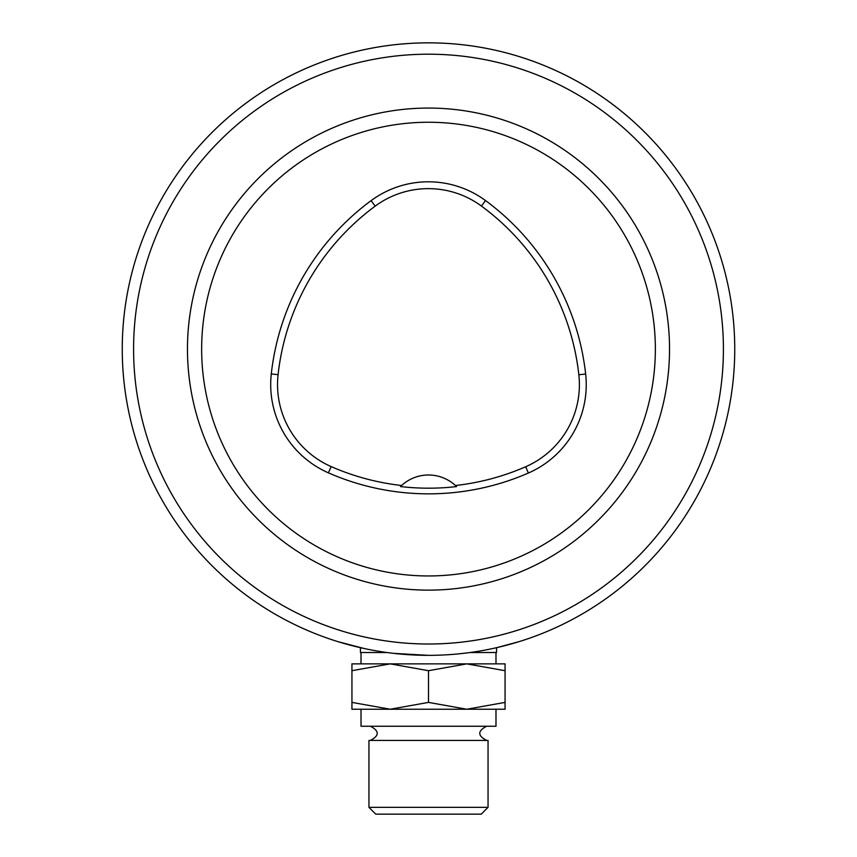<?xml version="1.0" encoding="UTF-8"?>
<svg xmlns="http://www.w3.org/2000/svg" width="857" height="857" viewBox="0 0 857 857"><rect width="100%" height="100%" fill="white"/><g stroke="black" fill="none" stroke-linecap="round" stroke-linejoin="round"><path stroke-width="1.29" d="M201.652 349.099A226.848 226.848 0 0 1 541.924 152.642A226.848 226.848 0 0 1 541.924 545.566A226.848 226.848 0 0 1 201.652 349.099M271.283 373.931A249.537 249.537 0 0 1 371.113 200.634A96.413 96.413 0 0 1 485.49 200.549A249.537 249.537 0 0 1 585.652 374.027A96.413 96.413 0 0 1 528.383 473.032A249.537 249.537 0 0 1 328.392 472.839A96.413 96.413 0 0 1 271.283 373.931L278.075 374.68A242.702 242.702 0 0 1 375.173 206.141A89.578 89.578 0 0 1 481.441 206.055A242.702 242.702 0 0 1 578.85 374.777A89.578 89.578 0 0 1 525.641 466.765A242.702 242.702 0 0 1 455.421 485.523L456.524 486.583A243.87 243.87 0 0 1 400.498 486.562L401.601 485.501A242.702 242.702 0 0 1 331.134 466.583A89.578 89.578 0 0 1 278.075 374.68M401.601 485.501A39.701 39.701 0 0 1 455.421 485.523M428.5 54.195A294.904 294.904 0 0 1 683.897 496.557A294.904 294.904 0 0 1 173.103 496.557A294.904 294.904 0 0 1 428.5 54.195M428.5 108.068A241.031 241.031 0 0 1 637.244 469.615A241.031 241.031 0 0 1 219.756 469.615A241.031 241.031 0 0 1 428.5 108.068A241.031 241.031 0 0 0 219.756 469.615A241.031 241.031 0 0 0 637.244 469.615A241.031 241.031 0 0 0 428.5 108.068M364.321 648.556L337.754 641.604L360.443 647.699L360.443 652.52L386.925 652.52M470.075 652.52L496.557 652.52L496.557 647.699L519.246 641.604M428.5 655.348A306.249 306.249 0 0 1 122.251 349.099A306.249 306.249 0 0 1 428.5 42.85A306.249 306.249 0 0 1 734.749 349.099A306.249 306.249 0 0 1 428.5 655.348L393.631 653.366M390.214 709.232L351.938 702.397L351.938 709.232L466.786 709.232L505.062 702.397L505.062 709.232L466.786 709.232L428.5 702.397L390.214 709.232L361.011 709.232L361.011 726.243L495.989 726.243L495.989 709.232L466.786 709.232M351.938 670.699L351.938 663.864L390.214 663.864L351.938 670.699L351.938 702.397M428.5 702.397L428.5 670.699L390.214 663.864L466.786 663.864L505.062 670.699L505.062 663.864L466.786 663.864L495.989 663.864L495.989 652.52M428.5 670.699L466.786 663.864M505.062 670.699L505.062 702.397M361.011 652.52L361.011 663.864L390.214 663.864M488.051 807.348L481.248 814.15L375.752 814.15L368.949 807.348L488.051 807.348L488.051 740.427L368.949 740.427L368.949 807.348M486.626 740.427C477.488 735.692 477.488 730.967 486.626 726.243M375.173 206.141L371.113 200.634M481.441 206.055L485.49 200.549M578.85 374.777L585.652 374.027M525.641 466.765L528.383 473.032M331.134 466.583L328.392 472.839M370.374 726.243C379.512 730.967 379.512 735.692 370.374 740.427"/></g></svg>
